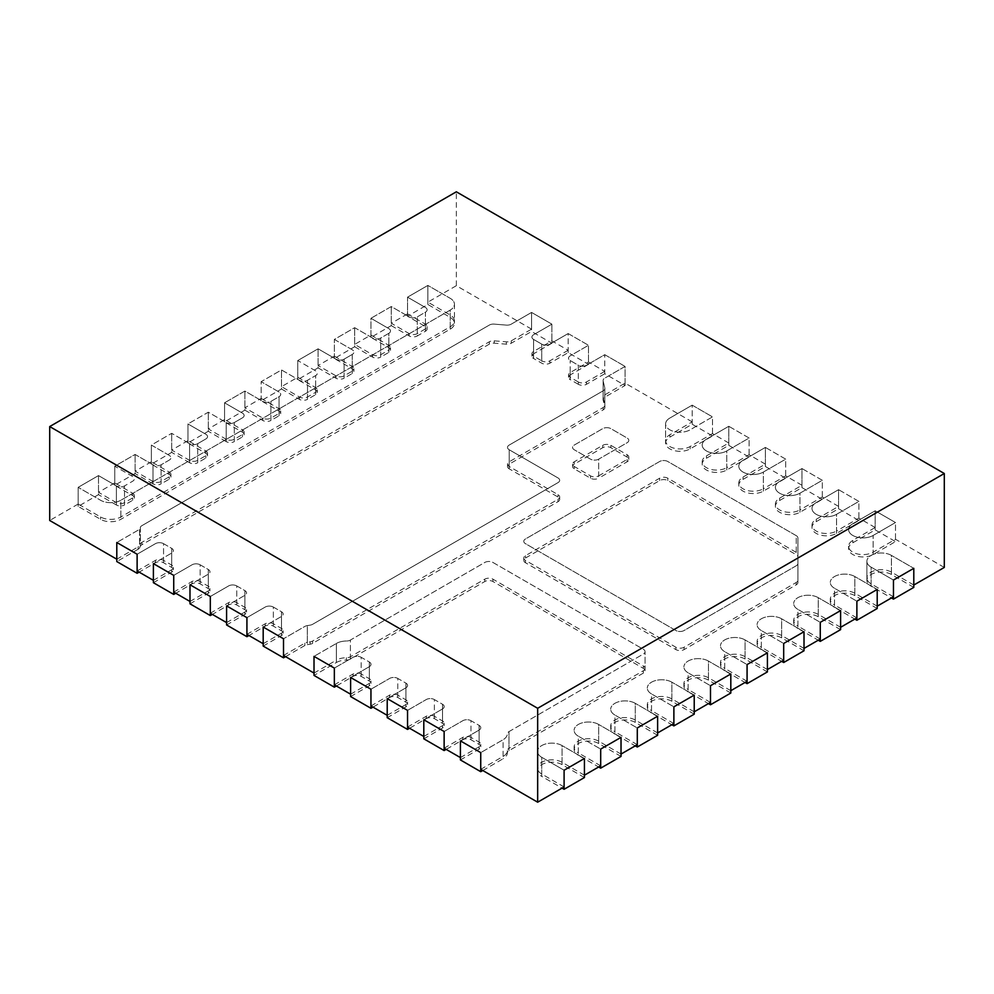 <?xml version="1.0" encoding="UTF-8"?>
<svg xmlns="http://www.w3.org/2000/svg" width="994" height="994" viewBox="0 0 994 994"><rect width="100%" height="100%" fill="white"/><g stroke="black" fill="none" stroke-linecap="round" stroke-linejoin="round"><path stroke-width="0.75" stroke-dasharray="4.97 3.73" d="M564.095 786.937L541.73 774.028A14.376 8.3 0 0 1 537.518 768.163L537.518 751.439A14.376 8.3 0 0 0 541.73 757.316L564.095 770.226L541.73 757.316L541.73 774.028M584.422 775.208L562.057 762.286A14.376 8.3 0 0 0 546.389 760.485A14.376 8.3 0 0 0 537.518 768.163M600.687 765.815L578.322 752.905L578.322 736.181L600.687 749.091L578.322 736.181A14.376 8.3 0 0 1 574.122 730.317A14.376 8.3 0 0 0 578.322 736.181L578.322 755.241L598.661 766.983M621.026 754.073L598.661 741.164A14.376 8.3 0 0 0 582.993 739.362A14.376 8.3 0 0 0 574.122 747.028A14.376 8.3 0 0 0 578.322 752.905M637.291 744.68L614.926 731.77L614.926 715.059L637.291 727.968L614.926 715.059A14.376 8.3 0 0 1 610.714 709.182A14.376 8.3 0 0 0 614.926 715.059L614.926 734.119L635.253 745.86M657.618 732.938L635.253 720.029A14.376 8.3 0 0 0 619.585 718.227A14.376 8.3 0 0 0 610.714 725.906A14.376 8.3 0 0 0 614.926 731.77M673.882 723.557L651.517 710.635L651.517 693.924L673.882 706.833L651.517 693.924A14.376 8.3 0 0 1 647.305 688.059A14.376 8.3 0 0 0 651.517 693.924L651.517 712.984L671.857 724.725M694.222 711.816L671.857 698.906A14.376 8.3 0 0 0 656.189 697.105A14.376 8.3 0 0 0 647.305 704.771A14.376 8.3 0 0 0 651.517 710.635M710.486 702.423L688.121 689.513L688.121 672.801L710.486 685.711L688.121 672.801A14.376 8.3 0 0 1 683.909 666.924A14.376 8.3 0 0 0 688.121 672.801L688.121 691.861L708.449 703.603M730.814 690.681L708.449 677.771A14.376 8.3 0 0 0 692.781 675.97A14.376 8.3 0 0 0 683.909 683.648A14.376 8.3 0 0 0 688.121 689.513M747.078 681.3L724.713 668.378L724.713 651.666L747.078 664.576L724.713 651.666A14.376 8.3 0 0 1 720.501 645.802A14.376 8.3 0 0 0 724.713 651.666L724.713 670.726L745.053 682.468M767.418 669.558L745.053 656.649A14.376 8.3 0 0 0 729.385 654.847A14.376 8.3 0 0 0 720.501 662.513A14.376 8.3 0 0 0 724.713 668.378M783.682 660.165L761.317 647.256L761.317 630.531L783.682 643.453L761.317 630.531A14.376 8.3 0 0 1 757.105 624.667A14.376 8.3 0 0 0 761.317 630.531L761.317 649.604L781.644 661.333M804.009 648.423L781.644 635.514A14.376 8.3 0 0 0 765.976 633.712A14.376 8.3 0 0 0 757.105 641.379A14.376 8.3 0 0 0 761.317 647.256M820.274 639.03L797.909 626.121L797.909 609.409L820.274 622.319L797.909 609.409A14.376 8.3 0 0 1 793.697 603.544A14.376 8.3 0 0 0 797.909 609.409L797.909 628.469L818.248 640.211M840.613 627.301L818.248 614.391A14.376 8.3 0 0 0 802.58 612.59A14.376 8.3 0 0 0 793.697 620.256A14.376 8.3 0 0 0 797.909 626.121M856.878 617.908L834.513 604.998L834.513 588.274L856.878 601.196L834.513 588.274A14.376 8.3 0 0 1 830.301 582.409A14.376 8.3 0 0 0 834.513 588.274L834.513 607.346L854.84 619.076M877.205 606.166L854.84 593.256A14.376 8.3 0 0 0 839.172 591.455A14.376 8.3 0 0 0 830.301 599.121A14.376 8.3 0 0 0 834.513 604.998M893.469 596.773L871.104 583.863A14.376 8.3 0 0 1 866.892 577.999L866.892 561.275A14.376 8.3 0 0 0 871.104 567.152L893.469 580.061L871.104 567.152L871.104 583.863M913.797 585.044L891.432 572.122A14.376 8.3 0 0 0 875.764 570.332A14.376 8.3 0 0 0 866.892 577.999M944.3 567.437L895.507 539.257L873.142 552.167L873.142 535.455L895.507 522.546L875.167 510.804L875.167 527.516L852.802 540.438A14.376 8.3 0 0 0 848.59 546.302A14.376 8.3 0 0 0 857.474 553.969A14.376 8.3 0 0 0 873.142 552.167M875.167 527.516L858.903 518.135L836.538 531.044L836.538 514.32L858.903 501.411L838.576 489.682L838.576 506.393L816.211 519.303A14.376 8.3 0 0 0 811.999 525.167A14.376 8.3 0 0 0 820.87 532.846A14.376 8.3 0 0 0 836.538 531.044M838.576 506.393L822.311 497L799.946 509.91L799.946 493.198L822.311 480.288L801.972 468.547L801.972 485.258L779.607 498.18A14.376 8.3 0 0 0 775.407 504.045A14.376 8.3 0 0 0 784.278 511.711A14.376 8.3 0 0 0 799.946 509.91M801.972 485.258L785.707 475.877L763.342 488.787L763.342 472.063L785.707 459.153L765.38 447.412L765.38 464.136L743.015 477.045A14.376 8.3 0 0 0 738.803 482.91A14.376 8.3 0 0 0 747.674 490.589A14.376 8.3 0 0 0 763.342 488.787M765.38 464.136L749.116 454.743L726.751 467.652L726.751 450.941L749.116 438.031L728.788 426.289L728.788 443.001L706.423 455.911A14.376 8.3 0 0 0 702.211 461.788A14.376 8.3 0 0 0 711.083 469.454A14.376 8.3 0 0 0 726.751 467.652M728.788 443.001L712.512 433.608L690.147 446.53A14.376 8.3 0 0 1 674.479 448.319A14.376 8.3 0 0 1 665.607 440.653L665.607 423.941A14.376 8.3 0 0 0 674.479 431.607A14.376 8.3 0 0 0 690.147 429.806L712.512 416.896L692.184 405.154L692.184 421.878L669.819 434.788A14.376 8.3 0 0 0 665.607 440.653M692.184 421.878L625.089 383.137L604.75 394.879A5.753 3.317 0 0 0 603.072 397.227A5.753 3.317 0 0 0 603.122 397.687L604.837 404.707A5.753 3.317 180 0 1 604.886 405.167A5.753 3.317 180 0 1 603.209 407.515L509.201 461.788A5.753 3.317 0 0 0 507.512 464.136A5.753 3.317 0 0 0 509.201 466.484L557.994 494.652A5.753 3.317 180 0 1 559.684 497A5.753 3.317 180 0 1 557.994 499.348L312.638 641.006A5.753 3.317 180 0 1 310.153 641.851L307.308 642.323L307.308 625.611L310.153 625.139A5.753 3.317 0 0 0 312.638 624.294L557.994 482.637A5.753 3.317 0 0 0 559.684 480.288A5.753 3.317 0 0 0 557.994 477.94L509.201 449.76A5.753 3.317 180 0 1 507.512 447.412A5.753 3.317 180 0 1 509.201 445.063L603.209 390.791A5.753 3.317 0 0 0 604.886 388.443A5.753 3.317 0 0 0 604.837 387.983L603.122 380.975A5.753 3.317 180 0 1 603.072 380.516A5.753 3.317 180 0 1 604.75 378.167L625.089 366.426L604.762 354.684L586.46 365.245A5.753 3.317 180 0 1 578.322 365.245L570.196 360.549A5.753 3.317 180 0 1 568.506 358.2A5.753 3.317 180 0 1 570.196 355.852L588.498 345.291L568.158 333.549L549.868 344.123A5.753 3.317 180 0 1 541.73 344.123L533.592 339.426A5.753 3.317 180 0 1 531.914 337.078A5.753 3.317 180 0 1 533.592 334.729L551.894 324.168L531.566 312.427L511.227 324.168A5.753 3.317 180 0 1 506.356 325.113L494.217 324.119A5.753 3.317 0 0 0 489.346 325.063L141.844 525.689A5.753 3.317 0 0 0 140.39 527.118L139.57 528.758A5.753 3.317 180 0 1 138.104 530.2L116.795 542.5L138.104 530.2A5.753 3.317 180 0 0 139.57 528.758L139.57 545.482A5.753 3.317 0 0 1 138.104 546.911L138.104 549.26A5.753 3.317 0 0 0 139.57 547.831L139.57 528.758L140.39 527.118L140.39 546.178A5.753 3.317 180 0 1 141.844 544.749L489.346 344.123A5.753 3.317 180 0 1 494.217 343.178L506.356 344.172A5.753 3.317 0 0 0 511.227 343.228L531.566 331.487L531.566 312.427L531.566 329.138L511.227 340.88A5.753 3.317 180 0 1 506.356 341.824L494.217 340.843A5.753 3.317 180 0 0 489.346 341.774L141.844 542.401A5.753 3.317 180 0 0 140.39 543.842L139.57 545.482M283.514 655.468L304.835 643.168A5.753 3.317 180 0 1 307.308 642.323M314.017 673.075L336.382 660.165L336.382 643.453L314.017 656.363L336.382 643.453A14.376 8.3 0 0 1 346.397 641.018A14.376 8.3 0 0 0 336.382 643.453L336.382 662.513L314.017 675.423M482.773 770.512L503.101 758.77L503.101 739.71L480.736 752.62L503.101 739.71A14.376 8.3 0 0 0 507.313 733.92A5.753 3.317 180 0 1 508.99 731.609L643.391 654.015A5.753 3.317 0 0 0 645.069 651.666L645.069 668.378A5.753 3.317 180 0 0 643.391 666.03L492.937 579.167A5.753 3.317 180 0 0 484.799 579.167L350.41 656.761A5.753 3.317 0 0 1 346.397 657.73A14.376 8.3 0 0 0 336.382 660.165M645.069 668.378A5.753 3.317 180 0 1 643.391 670.726L508.99 748.32L508.99 731.609L643.391 654.015A5.753 3.317 0 0 0 645.069 651.666A5.753 3.317 0 0 0 643.391 649.318L492.937 562.455A5.753 3.317 0 0 0 484.799 562.455L350.41 640.049A5.753 3.317 180 0 1 346.397 641.018A5.753 3.317 180 0 0 350.41 640.049L350.41 656.761M480.736 769.331L503.101 756.422A14.376 8.3 0 0 0 507.313 750.632A5.753 3.317 180 0 1 508.99 748.32M598.661 475.877L627.127 459.439A5.753 3.317 180 0 0 628.804 457.091A5.753 3.317 180 0 0 627.127 454.743L610.863 445.349A5.753 3.317 180 0 0 602.724 445.349L574.259 461.788A5.753 3.317 180 0 0 572.581 464.136A5.753 3.317 180 0 0 574.259 466.484L590.523 475.877A5.753 3.317 180 0 0 598.661 475.877L598.661 459.153L627.127 442.728A5.753 3.317 0 0 0 628.804 440.379A5.753 3.317 0 0 0 627.127 438.031L610.863 428.638A5.753 3.317 0 0 0 602.724 428.638L574.259 445.063A5.753 3.317 0 0 0 572.581 447.412A5.753 3.317 0 0 0 574.259 449.76L590.523 459.153A5.753 3.317 0 0 0 598.661 459.153L627.127 442.728A5.753 3.317 0 0 0 628.804 440.379A5.753 3.317 0 0 0 627.127 438.031L610.863 428.638A5.753 3.317 0 0 0 602.724 428.638L574.259 445.063A5.753 3.317 0 0 0 572.581 447.412A5.753 3.317 0 0 0 574.259 449.76L590.523 459.153A5.753 3.317 0 0 0 598.661 459.153L598.661 478.213A5.753 3.317 180 0 1 590.523 478.213L574.259 468.833A5.753 3.317 180 0 1 572.581 466.484A5.753 3.317 180 0 1 574.259 464.136L602.724 447.698A5.753 3.317 180 0 1 610.863 447.698L627.127 457.091A5.753 3.317 180 0 1 628.804 459.439A5.753 3.317 180 0 1 627.127 461.788L598.661 478.213M796.231 552.378L667.782 478.213A5.753 3.317 180 0 0 659.656 478.213L525.466 555.696A5.753 3.317 180 0 0 523.776 558.044A5.753 3.317 180 0 0 525.466 560.392L675.92 647.256A5.753 3.317 180 0 0 684.058 647.256L796.231 582.484A5.753 3.317 180 0 0 797.909 580.148L797.909 554.727A5.753 3.317 180 0 0 796.231 552.378L796.231 535.654L667.782 461.502A5.753 3.317 0 0 0 659.656 461.502L525.466 538.972A5.753 3.317 0 0 0 523.776 541.32A5.753 3.317 0 0 0 525.466 543.668L675.92 630.531A5.753 3.317 0 0 0 684.058 630.531L796.231 565.772A5.753 3.317 0 0 0 797.909 563.424L797.909 554.727M285.551 656.649L304.835 645.516A5.753 3.317 0 0 1 307.308 644.671L307.308 625.611A5.753 3.317 180 0 0 304.835 626.444L283.514 638.757L304.835 626.444A5.753 3.317 180 0 1 307.308 625.611L310.153 625.139A5.753 3.317 0 0 0 312.638 624.294L557.994 482.637A5.753 3.317 0 0 0 559.684 480.288A5.753 3.317 0 0 0 557.994 477.94L509.201 449.76A5.753 3.317 180 0 1 507.512 447.412A5.753 3.317 180 0 1 509.201 445.063L603.209 390.791A5.753 3.317 0 0 0 604.886 388.443A5.753 3.317 0 0 0 604.837 387.983L604.837 407.055L603.122 400.035A5.753 3.317 0 0 1 603.072 399.576A5.753 3.317 0 0 1 604.75 397.227L625.089 385.486L604.762 373.744L604.762 354.684L604.762 371.396L588.498 362.002L570.196 372.576A5.753 3.317 0 0 0 568.506 374.924A5.753 3.317 0 0 0 570.196 377.273L578.322 381.969L578.322 365.245L570.196 360.549A5.753 3.317 180 0 1 568.506 358.2A5.753 3.317 180 0 1 570.196 355.852L588.498 345.291L568.158 333.549L568.158 350.273L551.894 340.88L533.592 351.441A5.753 3.317 0 0 0 531.914 353.789A5.753 3.317 0 0 0 533.592 356.138L541.73 360.834L541.73 344.123L533.592 339.426A5.753 3.317 180 0 1 531.914 337.078A5.753 3.317 180 0 1 533.592 334.729L551.894 324.168L531.566 312.427L511.227 324.168A5.753 3.317 180 0 1 506.356 325.113L494.217 324.119A5.753 3.317 0 0 0 489.346 325.063L141.844 525.689A5.753 3.317 0 0 0 140.39 527.118L140.39 543.842M604.762 371.396L586.46 381.969A5.753 3.317 180 0 1 578.322 381.969M531.566 329.138L456.333 285.713L427.867 302.139L450.232 315.048A14.376 8.3 0 0 1 454.444 320.925L454.444 304.214A14.376 8.3 0 0 0 450.232 298.337L427.867 285.427L407.54 297.169L407.54 313.88L391.276 323.274L409.168 333.599A5.753 3.317 0 0 0 417.294 333.599L425.432 328.902L425.432 312.191L417.294 316.887A5.753 3.317 180 0 1 409.168 316.887L391.276 306.55L370.948 318.291L370.948 335.015L354.672 344.396L372.564 354.734A5.753 3.317 0 0 0 380.702 354.734L388.84 350.037L388.84 333.313L380.702 338.01A5.753 3.317 180 0 1 372.564 338.01L354.672 327.685L334.344 339.426L334.344 356.138L318.08 365.531L335.972 375.856A5.753 3.317 0 0 0 344.11 375.856L352.236 371.16L352.236 354.448L344.11 359.145A5.753 3.317 180 0 1 335.972 359.145L318.08 348.819L297.753 360.549L297.753 377.273L281.488 386.654L299.38 396.991A5.753 3.317 0 0 0 307.506 396.991L315.645 392.295L315.645 375.583L307.506 380.267A5.753 3.317 180 0 1 299.38 380.267L281.488 369.942L261.149 381.684L261.149 398.395L244.884 407.788L262.776 418.114A5.753 3.317 0 0 0 270.915 418.114L279.041 413.417L279.041 396.705L270.915 401.402A5.753 3.317 180 0 1 262.776 401.402L244.884 391.077L224.557 402.806L224.557 419.53L242.449 429.855A5.753 3.317 180 0 1 244.126 432.204A5.753 3.317 180 0 1 242.449 434.552L234.311 439.249A5.753 3.317 0 0 1 226.185 439.249L226.185 422.537L208.293 412.199L187.953 423.941L187.953 440.653L205.845 450.99A5.753 3.317 180 0 1 207.535 453.339A5.753 3.317 180 0 1 205.845 455.687L197.719 460.371A5.753 3.317 0 0 1 189.581 460.371L189.581 443.659L171.689 433.334L151.361 445.063L151.361 461.788L169.253 472.113A5.753 3.317 180 0 1 170.931 474.461A5.753 3.317 180 0 1 169.253 476.809L161.115 481.506A5.753 3.317 0 0 1 152.989 481.506L152.989 464.794L135.097 454.457L114.757 466.198L114.757 482.91L132.649 493.248A5.753 3.317 180 0 1 134.339 495.596A5.753 3.317 180 0 1 132.649 497.944L124.523 502.641A5.753 3.317 0 0 1 116.385 502.641L116.385 485.917L98.493 475.592L78.166 487.333L78.166 504.045L100.531 516.955A14.376 8.3 0 0 0 120.858 516.955L450.232 326.79A14.376 8.3 0 0 0 454.444 320.925M78.166 504.045L49.7 520.483M116.795 559.212L138.104 546.911M407.54 313.88L425.432 324.206A5.753 3.317 180 0 1 427.122 326.554A5.753 3.317 180 0 1 425.432 328.902M370.948 335.015L388.84 345.34A5.753 3.317 180 0 1 390.518 347.689A5.753 3.317 180 0 1 388.84 350.037M334.344 356.138L352.236 366.463A5.753 3.317 180 0 1 353.926 368.811A5.753 3.317 180 0 1 352.236 371.16M297.753 377.273L315.645 387.598A5.753 3.317 180 0 1 317.322 389.946A5.753 3.317 180 0 1 315.645 392.295M261.149 398.395L279.041 408.733A5.753 3.317 180 0 1 280.73 411.081A5.753 3.317 180 0 1 279.041 413.417M153.387 580.347L171.689 569.773A5.753 3.317 0 0 0 173.378 567.437A5.753 3.317 0 0 0 171.689 565.089L163.563 560.392L163.563 543.668L171.689 548.365A5.753 3.317 180 0 1 173.378 550.713A5.753 3.317 180 0 1 171.689 553.062L153.387 563.623L171.689 553.062A5.753 3.317 180 0 0 173.378 550.713A5.753 3.317 180 0 0 171.689 548.365L171.689 565.089M137.122 570.954L155.424 560.392A5.753 3.317 180 0 1 163.563 560.392M189.991 601.469L208.293 590.908A5.753 3.317 0 0 0 209.97 588.56A5.753 3.317 0 0 0 208.293 586.212L200.154 581.515L200.154 564.803L208.293 569.5A5.753 3.317 180 0 1 209.97 571.848A5.753 3.317 180 0 1 208.293 574.197L189.991 584.758L208.293 574.197A5.753 3.317 180 0 0 209.97 571.848A5.753 3.317 180 0 0 208.293 569.5L208.293 586.212M173.726 592.076L192.028 581.515A5.753 3.317 180 0 1 200.154 581.515M226.582 622.604L244.884 612.043A5.753 3.317 0 0 0 246.574 609.695A5.753 3.317 0 0 0 244.884 607.346L236.758 602.65L236.758 585.926L244.884 590.622A5.753 3.317 180 0 1 246.574 592.971A5.753 3.317 180 0 1 244.884 595.319L226.582 605.88L244.884 595.319A5.753 3.317 180 0 0 246.574 592.971A5.753 3.317 180 0 0 244.884 590.622L244.884 607.346M210.318 613.211L228.62 602.65A5.753 3.317 180 0 1 236.758 602.65M263.186 643.727L281.488 633.166A5.753 3.317 0 0 0 283.166 630.817A5.753 3.317 0 0 0 281.488 628.469L273.35 623.772L273.35 607.061L281.488 611.757A5.753 3.317 180 0 1 283.166 614.106A5.753 3.317 180 0 1 281.488 616.454L263.186 627.015L281.488 616.454A5.753 3.317 180 0 0 283.166 614.106A5.753 3.317 180 0 0 281.488 611.757L281.488 628.469M246.922 634.346L265.212 623.772A5.753 3.317 180 0 1 273.35 623.772M350.609 694.21L369.321 683.412A5.753 3.317 0 0 0 370.998 681.064A5.753 3.317 0 0 0 369.321 678.716L361.182 674.019L361.182 657.295L369.321 661.992A5.753 3.317 180 0 1 370.998 664.34A5.753 3.317 180 0 1 369.321 666.688L350.609 677.486L369.321 666.688A5.753 3.317 180 0 0 370.998 664.34A5.753 3.317 180 0 0 369.321 661.992L369.321 678.716M334.344 684.816L353.056 674.019A5.753 3.317 180 0 1 361.182 674.019M387.213 715.332L405.912 704.535A5.753 3.317 0 0 0 407.602 702.186A5.753 3.317 0 0 0 405.912 699.838L397.786 695.141L397.786 678.43L405.912 683.126A5.753 3.317 180 0 1 407.602 685.475A5.753 3.317 180 0 1 405.912 687.823L387.213 698.62L405.912 687.823A5.753 3.317 180 0 0 407.602 685.475A5.753 3.317 180 0 0 405.912 683.126L405.912 699.838M370.948 705.951L389.648 695.141A5.753 3.317 180 0 1 397.786 695.141M568.158 350.273L549.868 360.834A5.753 3.317 180 0 1 541.73 360.834M423.804 736.467L442.516 725.67A5.753 3.317 0 0 0 444.194 723.321A5.753 3.317 0 0 0 442.516 720.973L434.378 716.276L434.378 699.565L442.516 704.249A5.753 3.317 180 0 1 444.194 706.597A5.753 3.317 180 0 1 442.516 708.946L423.804 719.755L442.516 708.946A5.753 3.317 180 0 0 444.194 706.597A5.753 3.317 180 0 0 442.516 704.249L442.516 720.973M407.54 727.074L426.24 716.276A5.753 3.317 180 0 1 434.378 716.276M460.408 757.59L479.108 746.792A5.753 3.317 0 0 0 480.798 744.444A5.753 3.317 0 0 0 479.108 742.096L470.97 737.399L470.97 720.687L479.108 725.384A5.753 3.317 180 0 1 480.798 727.732A5.753 3.317 180 0 1 479.108 730.081L460.408 740.878L479.108 730.081A5.753 3.317 180 0 0 480.798 727.732A5.753 3.317 180 0 0 479.108 725.384L479.108 742.096M444.132 748.209L462.844 737.399A5.753 3.317 180 0 1 470.97 737.399M224.557 419.53L208.293 428.923L226.185 439.249M187.953 440.653L171.689 450.046L189.581 460.371M151.361 461.788L135.097 471.181L152.989 481.506M114.757 482.91L98.493 492.303L116.385 502.641M584.422 777.544L562.057 764.634L562.057 745.575L584.422 758.484L562.057 745.575A14.376 8.3 0 0 0 546.389 743.773A14.376 8.3 0 0 0 537.518 751.439A14.376 8.3 0 0 0 541.73 757.316L541.73 776.376L562.057 788.118M163.563 562.741L163.563 543.668A5.753 3.317 180 0 0 155.424 543.668L137.122 554.242L155.424 543.668A5.753 3.317 180 0 1 163.563 543.668L171.689 548.365L171.689 567.437L163.563 562.741A5.753 3.317 0 0 0 155.424 562.741L139.16 572.122M200.154 583.863L200.154 564.803A5.753 3.317 180 0 0 192.028 564.803L173.726 575.364L192.028 564.803A5.753 3.317 180 0 1 200.154 564.803L208.293 569.5L208.293 588.56L200.154 583.863A5.753 3.317 0 0 0 192.028 583.863L175.752 593.256M236.758 604.998L236.758 585.926A5.753 3.317 180 0 0 228.62 585.926L210.318 596.499L228.62 585.926A5.753 3.317 180 0 1 236.758 585.926L244.884 590.622L244.884 609.695L236.758 604.998A5.753 3.317 0 0 0 228.62 604.998L212.356 614.391M273.35 626.121L273.35 607.061A5.753 3.317 180 0 0 265.212 607.061L246.922 617.622L265.212 607.061A5.753 3.317 180 0 1 273.35 607.061L281.488 611.757L281.488 630.817L273.35 626.121A5.753 3.317 0 0 0 265.212 626.121L248.947 635.514M625.089 383.137L625.089 366.426L604.762 354.684L586.46 365.245A5.753 3.317 180 0 1 578.322 365.245L578.322 384.305A5.753 3.317 0 0 0 586.46 384.305L604.762 373.744M551.894 340.88L551.894 324.168L551.894 343.228L531.566 331.487M588.498 362.002L588.498 345.291L588.498 364.351L568.158 352.621L549.868 363.183A5.753 3.317 0 0 1 541.73 363.183L533.592 358.486L533.592 339.426L533.592 356.138M712.512 433.608L712.512 416.896L692.184 405.154L669.819 418.076A14.376 8.3 0 0 0 665.607 423.941A14.376 8.3 0 0 0 674.479 431.607A14.376 8.3 0 0 0 690.147 429.806L712.512 416.896L712.512 435.956L692.184 424.227L669.819 437.136A14.376 8.3 0 0 0 665.607 443.001A14.376 8.3 0 0 0 674.479 450.667A14.376 8.3 0 0 0 690.147 448.878L712.512 435.956M749.116 454.743L749.116 438.031L728.788 426.289L706.423 439.199A14.376 8.3 0 0 0 702.211 445.063A14.376 8.3 0 0 0 711.083 452.742A14.376 8.3 0 0 0 726.751 450.941L749.116 438.031L749.116 457.091L728.788 445.349L706.423 458.259A14.376 8.3 0 0 0 702.211 464.136A14.376 8.3 0 0 0 711.083 471.802A14.376 8.3 0 0 0 726.751 470L749.116 457.091M785.707 475.877L785.707 459.153L765.38 447.412L743.015 460.334A14.376 8.3 0 0 0 738.803 466.198A14.376 8.3 0 0 0 747.674 473.865A14.376 8.3 0 0 0 763.342 472.063L785.707 459.153L785.707 478.213L765.38 466.484L743.015 479.394A14.376 8.3 0 0 0 738.803 485.258A14.376 8.3 0 0 0 747.674 492.925A14.376 8.3 0 0 0 763.342 491.135L785.707 478.213M822.311 497L822.311 480.288L801.972 468.547L779.607 481.456A14.376 8.3 0 0 0 775.407 487.333A14.376 8.3 0 0 0 784.278 495A14.376 8.3 0 0 0 799.946 493.198L822.311 480.288L822.311 499.348L801.972 487.607L779.607 500.516A14.376 8.3 0 0 0 775.407 506.393A14.376 8.3 0 0 0 784.278 514.06A14.376 8.3 0 0 0 799.946 512.258L822.311 499.348M858.903 518.135L858.903 501.411L838.576 489.682L816.211 502.591A14.376 8.3 0 0 0 811.999 508.456A14.376 8.3 0 0 0 820.87 516.122A14.376 8.3 0 0 0 836.538 514.32L858.903 501.411L858.903 520.483L838.576 508.742L816.211 521.651A14.376 8.3 0 0 0 811.999 527.516A14.376 8.3 0 0 0 820.87 535.194A14.376 8.3 0 0 0 836.538 533.393L858.903 520.483M895.507 539.257L895.507 522.546L875.167 510.804L852.802 523.714A14.376 8.3 0 0 0 848.59 529.591A14.376 8.3 0 0 0 857.474 537.257A14.376 8.3 0 0 0 873.142 535.455L895.507 522.546L895.507 541.606L875.167 529.864L852.802 542.786A14.376 8.3 0 0 0 848.59 548.651A14.376 8.3 0 0 0 857.474 556.317A14.376 8.3 0 0 0 873.142 554.515L895.507 541.606M456.333 285.713L456.333 191.805M427.867 302.139L427.867 285.427L407.54 297.169L425.432 307.494A5.753 3.317 180 0 1 427.122 309.842A5.753 3.317 180 0 1 425.432 312.191L417.294 316.887A5.753 3.317 180 0 1 409.168 316.887L391.276 306.55L370.948 318.291L388.84 328.629A5.753 3.317 180 0 1 390.518 330.977A5.753 3.317 180 0 1 388.84 333.313L380.702 338.01A5.753 3.317 180 0 1 372.564 338.01L354.672 327.685L334.344 339.426L352.236 349.751A5.753 3.317 180 0 1 353.926 352.1A5.753 3.317 180 0 1 352.236 354.448L344.11 359.145A5.753 3.317 180 0 1 335.972 359.145L318.08 348.819L297.753 360.549L315.645 370.886A5.753 3.317 180 0 1 317.322 373.235A5.753 3.317 180 0 1 315.645 375.583L307.506 380.267A5.753 3.317 180 0 1 299.38 380.267L281.488 369.942L261.149 381.684L279.041 392.009A5.753 3.317 180 0 1 280.73 394.357A5.753 3.317 180 0 1 279.041 396.705L270.915 401.402A5.753 3.317 180 0 1 262.776 401.402L244.884 391.077L224.557 402.806L242.449 413.144A5.753 3.317 180 0 1 244.126 415.492A5.753 3.317 180 0 1 242.449 417.84L234.311 422.537A5.753 3.317 180 0 1 226.185 422.537L208.293 412.199L187.953 423.941L205.845 434.266A5.753 3.317 180 0 1 207.535 436.614A5.753 3.317 180 0 1 205.845 438.963L197.719 443.659A5.753 3.317 180 0 1 189.581 443.659L171.689 433.334L151.361 445.063L169.253 455.401A5.753 3.317 180 0 1 170.931 457.749A5.753 3.317 180 0 1 169.253 460.098L161.115 464.794A5.753 3.317 180 0 1 152.989 464.794L135.097 454.457L114.757 466.198L132.649 476.524A5.753 3.317 180 0 1 134.339 478.872A5.753 3.317 180 0 1 132.649 481.22L124.523 485.917A5.753 3.317 180 0 1 116.385 485.917L98.493 475.592L78.166 487.333L100.531 500.243A14.376 8.3 0 0 0 120.858 500.243L120.858 516.955M98.493 492.303L98.493 475.592L98.493 494.652L78.166 506.393L100.531 519.303A14.376 8.3 0 0 0 120.858 519.303L450.232 329.138A14.376 8.3 0 0 0 454.444 323.274A14.376 8.3 0 0 0 450.232 317.397L427.867 304.487L407.54 316.229L425.432 326.554A5.753 3.317 0 0 1 427.122 328.902A5.753 3.317 0 0 1 425.432 331.25L417.294 335.947L417.294 316.887L417.294 333.599M135.097 471.181L135.097 454.457L135.097 473.529L114.757 485.258L132.649 495.596A5.753 3.317 0 0 1 134.339 497.944A5.753 3.317 0 0 1 132.649 500.293L124.523 504.977L124.523 485.917A5.753 3.317 180 0 1 116.385 485.917L116.385 504.977A5.753 3.317 0 0 0 124.523 504.977M171.689 450.046L171.689 433.334L171.689 452.394L151.361 464.136L169.253 474.461A5.753 3.317 0 0 1 170.931 476.809A5.753 3.317 0 0 1 169.253 479.158L161.115 483.854L161.115 464.794A5.753 3.317 180 0 1 152.989 464.794L152.989 483.854A5.753 3.317 0 0 0 161.115 483.854M208.293 428.923L208.293 412.199L208.293 431.259L187.953 443.001L205.845 453.339A5.753 3.317 0 0 1 207.535 455.687A5.753 3.317 0 0 1 205.845 458.035L197.719 462.719L197.719 443.659A5.753 3.317 180 0 1 189.581 443.659L189.581 462.719A5.753 3.317 0 0 0 197.719 462.719M244.884 407.788L244.884 391.077L244.884 410.137L224.557 421.878L242.449 432.204A5.753 3.317 0 0 1 244.126 434.552A5.753 3.317 0 0 1 242.449 436.9L234.311 441.597L234.311 422.537A5.753 3.317 180 0 1 226.185 422.537L226.185 441.597A5.753 3.317 0 0 0 234.311 441.597M281.488 386.654L281.488 369.942L281.488 389.002L261.149 400.744L279.041 411.081A5.753 3.317 0 0 1 280.73 413.417A5.753 3.317 0 0 1 279.041 415.765L270.915 420.462L270.915 401.402L270.915 418.114M318.08 365.531L318.08 348.819L318.08 367.879L297.753 379.621L315.645 389.946A5.753 3.317 0 0 1 317.322 392.295A5.753 3.317 0 0 1 315.645 394.643L307.506 399.339L307.506 380.267L307.506 396.991M354.672 344.396L354.672 327.685L354.672 346.744L334.344 358.486L352.236 368.811A5.753 3.317 0 0 1 353.926 371.16A5.753 3.317 0 0 1 352.236 373.508L344.11 378.205L344.11 359.145L344.11 375.856M391.276 323.274L391.276 306.55L391.276 325.622L370.948 337.364L388.84 347.689A5.753 3.317 0 0 1 390.518 350.037A5.753 3.317 0 0 1 388.84 352.385L380.702 357.082L380.702 338.01L380.702 354.734M450.232 326.79L450.232 310.078L120.858 500.243L450.232 310.078A14.376 8.3 0 0 0 454.444 304.214A14.376 8.3 0 0 0 450.232 298.337L427.867 285.427L427.867 304.487M361.182 676.367L361.182 657.295A5.753 3.317 180 0 0 353.056 657.295L334.344 668.105L353.056 657.295A5.753 3.317 180 0 1 361.182 657.295L369.321 661.992L369.321 681.064L361.182 676.367A5.753 3.317 0 0 0 353.056 676.367L336.382 685.984M397.786 697.49L397.786 678.43A5.753 3.317 180 0 0 389.648 678.43L370.948 689.227L389.648 678.43A5.753 3.317 180 0 1 397.786 678.43L405.912 683.126L405.912 702.186L397.786 697.49A5.753 3.317 0 0 0 389.648 697.49L372.974 707.119M434.378 718.625L434.378 699.565A5.753 3.317 180 0 0 426.24 699.565L407.54 710.362L426.24 699.565A5.753 3.317 180 0 1 434.378 699.565L442.516 704.249L442.516 723.321L434.378 718.625A5.753 3.317 0 0 0 426.24 718.625L409.578 728.254M470.97 739.747L470.97 720.687A5.753 3.317 180 0 0 462.844 720.687L444.132 731.485L462.844 720.687A5.753 3.317 180 0 1 470.97 720.687L479.108 725.384L479.108 744.444L470.97 739.747A5.753 3.317 0 0 0 462.844 739.747L446.169 749.377M913.797 587.392L891.432 574.47L891.432 555.41L913.797 568.319L891.432 555.41A14.376 8.3 0 0 0 875.764 553.608A14.376 8.3 0 0 0 866.892 561.275A14.376 8.3 0 0 0 871.104 567.152L871.104 586.212L891.432 597.953M877.205 608.514L854.84 595.605L854.84 576.545L877.205 589.454L854.84 576.545A14.376 8.3 0 0 0 839.172 574.743A14.376 8.3 0 0 0 830.301 582.409A14.376 8.3 0 0 1 839.172 574.743A14.376 8.3 0 0 1 854.84 576.545L854.84 593.256M840.613 629.649L818.248 616.727L818.248 597.667L840.613 610.577L818.248 597.667A14.376 8.3 0 0 0 802.58 595.866A14.376 8.3 0 0 0 793.697 603.544A14.376 8.3 0 0 1 802.58 595.866A14.376 8.3 0 0 1 818.248 597.667L818.248 614.391M804.009 650.772L781.644 637.862L781.644 618.802L804.009 631.712L781.644 618.802A14.376 8.3 0 0 0 765.976 617.001A14.376 8.3 0 0 0 757.105 624.667A14.376 8.3 0 0 1 765.976 617.001A14.376 8.3 0 0 1 781.644 618.802L781.644 635.514M767.418 671.907L745.053 658.997L745.053 639.925L767.418 652.834L745.053 639.925A14.376 8.3 0 0 0 729.385 638.123A14.376 8.3 0 0 0 720.501 645.802A14.376 8.3 0 0 1 729.385 638.123A14.376 8.3 0 0 1 745.053 639.925L745.053 656.649M730.814 693.029L708.449 680.12L708.449 661.06L730.814 673.969L708.449 661.06A14.376 8.3 0 0 0 692.781 659.258A14.376 8.3 0 0 0 683.909 666.924A14.376 8.3 0 0 1 692.781 659.258A14.376 8.3 0 0 1 708.449 661.06L708.449 677.771M694.222 714.164L671.857 701.255L671.857 682.182L694.222 695.104L671.857 682.182A14.376 8.3 0 0 0 656.189 680.393A14.376 8.3 0 0 0 647.305 688.059A14.376 8.3 0 0 1 656.189 680.393A14.376 8.3 0 0 1 671.857 682.182L671.857 698.906M657.618 735.287L635.253 722.377L635.253 703.317L657.618 716.227L635.253 703.317A14.376 8.3 0 0 0 619.585 701.515A14.376 8.3 0 0 0 610.714 709.182A14.376 8.3 0 0 1 619.585 701.515A14.376 8.3 0 0 1 635.253 703.317L635.253 720.029M621.026 756.422L598.661 743.512L598.661 724.44L621.026 737.362L598.661 724.44A14.376 8.3 0 0 0 582.993 722.65A14.376 8.3 0 0 0 574.122 730.317A14.376 8.3 0 0 1 582.993 722.65A14.376 8.3 0 0 1 598.661 724.44L598.661 741.164M797.909 580.148L797.909 538.002A5.753 3.317 0 0 0 796.231 535.654L667.782 461.502A5.753 3.317 0 0 0 659.656 461.502L525.466 538.972A5.753 3.317 0 0 0 523.776 541.32A5.753 3.317 0 0 0 525.466 543.668L675.92 630.531A5.753 3.317 0 0 0 684.058 630.531L796.231 565.772A5.753 3.317 0 0 0 797.909 563.424L797.909 582.484A5.753 3.317 180 0 1 796.231 584.832L684.058 649.604A5.753 3.317 180 0 1 675.92 649.604L525.466 562.741A5.753 3.317 180 0 1 523.776 560.392A5.753 3.317 180 0 1 525.466 558.044L659.656 480.562A5.753 3.317 180 0 1 667.782 480.562L796.231 554.727A5.753 3.317 180 0 1 797.909 557.062L797.909 538.002A5.753 3.317 0 0 0 796.231 535.654L796.231 554.727M151.361 464.136L151.361 445.063L169.253 455.401A5.753 3.317 180 0 1 170.931 457.749A5.753 3.317 180 0 1 169.253 460.098L161.115 464.794L161.115 481.506M116.385 504.977L98.493 494.652M391.276 325.622L409.168 335.947A5.753 3.317 0 0 0 417.294 335.947M354.672 346.744L372.564 357.082A5.753 3.317 0 0 0 380.702 357.082M318.08 367.879L335.972 378.205A5.753 3.317 0 0 0 344.11 378.205M281.488 389.002L299.38 399.339A5.753 3.317 0 0 0 307.506 399.339M244.884 410.137L262.776 420.462A5.753 3.317 0 0 0 270.915 420.462M226.185 441.597L208.293 431.259M189.581 462.719L171.689 452.394M152.989 483.854L135.097 473.529M114.757 485.258L114.757 466.198L132.649 476.524A5.753 3.317 180 0 1 134.339 478.872A5.753 3.317 180 0 1 132.649 481.22L124.523 485.917L124.523 502.641M187.953 443.001L187.953 423.941L205.845 434.266A5.753 3.317 180 0 1 207.535 436.614A5.753 3.317 180 0 1 205.845 438.963L197.719 443.659L197.719 460.371M224.557 421.878L224.557 402.806L242.449 413.144A5.753 3.317 180 0 1 244.126 415.492A5.753 3.317 180 0 1 242.449 417.84L234.311 422.537L234.311 439.249M261.149 400.744L261.149 381.684L279.041 392.009A5.753 3.317 180 0 1 280.73 394.357A5.753 3.317 180 0 1 279.041 396.705L279.041 415.765M297.753 379.621L297.753 360.549L315.645 370.886A5.753 3.317 180 0 1 317.322 373.235A5.753 3.317 180 0 1 315.645 375.583L315.645 394.643M334.344 358.486L334.344 339.426L352.236 349.751A5.753 3.317 180 0 1 353.926 352.1A5.753 3.317 180 0 1 352.236 354.448L352.236 373.508M370.948 337.364L370.948 318.291L388.84 328.629A5.753 3.317 180 0 1 390.518 330.977A5.753 3.317 180 0 1 388.84 333.313L388.84 352.385M407.54 316.229L407.54 297.169L425.432 307.494A5.753 3.317 180 0 1 427.122 309.842A5.753 3.317 180 0 1 425.432 312.191L425.432 331.25M450.232 329.138L450.232 310.078A14.376 8.3 0 0 0 454.444 304.214L454.444 323.274M78.166 506.393L78.166 487.333L100.531 500.243A14.376 8.3 0 0 0 120.858 500.243L120.858 519.303M140.39 546.178L139.57 547.831M138.104 549.26L116.795 561.56M153.387 582.695L171.689 572.122A5.753 3.317 0 0 0 173.378 569.773A5.753 3.317 0 0 0 171.689 567.437M189.991 603.818L208.293 593.256A5.753 3.317 0 0 0 209.97 590.908A5.753 3.317 0 0 0 208.293 588.56M226.582 624.953L244.884 614.391A5.753 3.317 0 0 0 246.574 612.043A5.753 3.317 0 0 0 244.884 609.695M263.186 646.075L281.488 635.514A5.753 3.317 0 0 0 283.166 633.166A5.753 3.317 0 0 0 281.488 630.817M307.308 644.671L310.153 644.199A5.753 3.317 180 0 0 312.638 643.354L557.994 501.697A5.753 3.317 180 0 0 559.684 499.348A5.753 3.317 180 0 0 557.994 497L509.201 468.833L509.201 449.76L509.201 466.484M604.837 407.055A5.753 3.317 180 0 1 604.886 407.515A5.753 3.317 180 0 1 603.209 409.863L509.201 464.136A5.753 3.317 0 0 0 507.512 466.484A5.753 3.317 0 0 0 509.201 468.833M578.322 384.305L570.196 379.621L570.196 360.549L570.196 377.273M588.498 364.351L570.196 374.924A5.753 3.317 0 0 0 568.506 377.273A5.753 3.317 0 0 0 570.196 379.621M551.894 343.228L533.592 353.789A5.753 3.317 0 0 0 531.914 356.138A5.753 3.317 0 0 0 533.592 358.486M625.089 385.486L625.089 366.426L604.75 378.167A5.753 3.317 180 0 0 603.072 380.516A5.753 3.317 180 0 0 603.122 380.975L603.122 397.687M604.837 404.707L604.837 387.983L603.122 380.975L603.122 400.035M568.158 352.621L568.158 333.549L549.868 344.123A5.753 3.317 180 0 1 541.73 344.123L541.73 363.183M797.909 582.484L797.909 557.062M645.069 670.726L645.069 651.666A5.753 3.317 0 0 0 643.391 649.318L492.937 562.455A5.753 3.317 0 0 0 484.799 562.455L350.41 640.049L350.41 659.109L484.799 581.515A5.753 3.317 180 0 1 492.937 581.515L643.391 668.378A5.753 3.317 180 0 1 645.069 670.726A5.753 3.317 180 0 1 643.391 673.075L508.99 750.669A5.753 3.317 0 0 0 507.313 752.98A14.376 8.3 0 0 1 503.101 758.77M460.408 759.938L479.108 749.141A5.753 3.317 0 0 0 480.798 746.792A5.753 3.317 0 0 0 479.108 744.444M336.382 662.513A14.376 8.3 0 0 1 346.397 660.078A5.753 3.317 0 0 0 350.41 659.109M350.609 696.558L369.321 685.761A5.753 3.317 0 0 0 370.998 683.412A5.753 3.317 0 0 0 369.321 681.064M387.213 717.68L405.912 706.883A5.753 3.317 0 0 0 407.602 704.535A5.753 3.317 0 0 0 405.912 702.186M423.804 738.815L442.516 728.018A5.753 3.317 0 0 0 444.194 725.67A5.753 3.317 0 0 0 442.516 723.321M503.101 756.422L503.101 739.71A14.376 8.3 0 0 0 507.313 733.92A5.753 3.317 180 0 1 508.99 731.609L508.99 750.669M875.167 529.864L875.167 510.804L852.802 523.714A14.376 8.3 0 0 0 848.59 529.591A14.376 8.3 0 0 0 857.474 537.257A14.376 8.3 0 0 0 873.142 535.455L873.142 554.515M838.576 508.742L838.576 489.682L816.211 502.591A14.376 8.3 0 0 0 811.999 508.456A14.376 8.3 0 0 0 820.87 516.122A14.376 8.3 0 0 0 836.538 514.32L836.538 533.393M801.972 487.607L801.972 468.547L779.607 481.456A14.376 8.3 0 0 0 775.407 487.333A14.376 8.3 0 0 0 784.278 495A14.376 8.3 0 0 0 799.946 493.198L799.946 512.258M765.38 466.484L765.38 447.412L743.015 460.334A14.376 8.3 0 0 0 738.803 466.198A14.376 8.3 0 0 0 747.674 473.865A14.376 8.3 0 0 0 763.342 472.063L763.342 491.135M728.788 445.349L728.788 426.289L706.423 439.199A14.376 8.3 0 0 0 702.211 445.063A14.376 8.3 0 0 0 711.083 452.742A14.376 8.3 0 0 0 726.751 450.941L726.751 470M562.057 764.634A14.376 8.3 0 0 0 546.389 762.833A14.376 8.3 0 0 0 537.518 770.512A14.376 8.3 0 0 0 541.73 776.376M562.057 762.286L562.057 745.575A14.376 8.3 0 0 0 546.389 743.773A14.376 8.3 0 0 0 537.518 751.439L537.518 770.512M598.661 743.512A14.376 8.3 0 0 0 582.993 741.71A14.376 8.3 0 0 0 574.122 749.377A14.376 8.3 0 0 0 578.322 755.241M635.253 722.377A14.376 8.3 0 0 0 619.585 720.575A14.376 8.3 0 0 0 610.714 728.254A14.376 8.3 0 0 0 614.926 734.119M671.857 701.255A14.376 8.3 0 0 0 656.189 699.453A14.376 8.3 0 0 0 647.305 707.119A14.376 8.3 0 0 0 651.517 712.984M708.449 680.12A14.376 8.3 0 0 0 692.781 678.318A14.376 8.3 0 0 0 683.909 685.984A14.376 8.3 0 0 0 688.121 691.861M745.053 658.997A14.376 8.3 0 0 0 729.385 657.196A14.376 8.3 0 0 0 720.501 664.862A14.376 8.3 0 0 0 724.713 670.726M781.644 637.862A14.376 8.3 0 0 0 765.976 636.061A14.376 8.3 0 0 0 757.105 643.727A14.376 8.3 0 0 0 761.317 649.604M818.248 616.727A14.376 8.3 0 0 0 802.58 614.938A14.376 8.3 0 0 0 793.697 622.604A14.376 8.3 0 0 0 797.909 628.469M854.84 595.605A14.376 8.3 0 0 0 839.172 593.803A14.376 8.3 0 0 0 830.301 601.469A14.376 8.3 0 0 0 834.513 607.346M891.432 574.47A14.376 8.3 0 0 0 875.764 572.681A14.376 8.3 0 0 0 866.892 580.347A14.376 8.3 0 0 0 871.104 586.212M891.432 572.122L891.432 555.41A14.376 8.3 0 0 0 875.764 553.608A14.376 8.3 0 0 0 866.892 561.275L866.892 580.347M692.184 424.227L692.184 405.154L669.819 418.076A14.376 8.3 0 0 0 665.607 423.941L665.607 443.001M304.835 645.516L304.835 643.168M310.153 644.199L310.153 641.851M312.638 641.006L312.638 643.354M557.994 501.697L557.994 499.348M557.994 494.652L557.994 497M509.201 461.788L509.201 464.136M603.209 409.863L603.209 407.515M604.75 394.879L604.75 397.227M511.227 343.228L511.227 340.88M506.356 341.824L506.356 344.172M494.217 343.178L494.217 340.843M489.346 341.774L489.346 344.123M141.844 544.749L141.844 542.401M533.592 351.441L533.592 353.789M570.196 372.576L570.196 374.924M586.46 384.305L586.46 381.969M549.868 363.183L549.868 360.834M669.819 437.136L669.819 434.788M690.147 448.878L690.147 446.53M706.423 458.259L706.423 455.911M743.015 479.394L743.015 477.045M779.607 500.516L779.607 498.18M816.211 521.651L816.211 519.303M852.802 542.786L852.802 540.438M425.432 326.554L425.432 324.206M242.449 434.552L242.449 436.9M205.845 455.687L205.845 458.035M169.253 476.809L169.253 479.158M132.649 497.944L132.649 500.293M409.168 333.599L409.168 335.947M388.84 347.689L388.84 345.34M372.564 354.734L372.564 357.082M352.236 368.811L352.236 366.463M335.972 375.856L335.972 378.205M315.645 389.946L315.645 387.598M299.38 396.991L299.38 399.339M279.041 411.081L279.041 408.733M262.776 418.114L262.776 420.462M242.449 432.204L242.449 429.855M205.845 453.339L205.845 450.99M169.253 474.461L169.253 472.113M132.649 495.596L132.649 493.248M100.531 519.303L100.531 516.955M450.232 317.397L450.232 315.048M155.424 562.741L155.424 560.392M171.689 569.773L171.689 572.122M208.293 590.908L208.293 593.256M192.028 583.863L192.028 581.515M244.884 612.043L244.884 614.391M228.62 604.998L228.62 602.65M281.488 633.166L281.488 635.514M265.212 626.121L265.212 623.772M507.313 752.98L507.313 750.632M643.391 673.075L643.391 670.726M643.391 666.03L643.391 668.378M492.937 581.515L492.937 579.167M484.799 579.167L484.799 581.515M346.397 657.73L346.397 660.078M353.056 676.367L353.056 674.019M369.321 683.412L369.321 685.761M405.912 704.535L405.912 706.883M389.648 697.49L389.648 695.141M442.516 725.67L442.516 728.018M426.24 718.625L426.24 716.276M479.108 746.792L479.108 749.141M462.844 739.747L462.844 737.399M627.127 461.788L627.127 459.439M627.127 454.743L627.127 457.091M610.863 447.698L610.863 445.349M602.724 445.349L602.724 447.698M574.259 464.136L574.259 461.788M574.259 466.484L574.259 468.833M590.523 478.213L590.523 475.877M667.782 480.562L667.782 478.213M659.656 478.213L659.656 480.562M525.466 558.044L525.466 555.696M525.466 560.392L525.466 562.741M675.92 649.604L675.92 647.256M684.058 647.256L684.058 649.604M796.231 584.832L796.231 582.484M559.684 499.348L559.684 497M507.512 464.136L507.512 466.484M604.886 407.515L604.886 405.167M603.072 397.227L603.072 399.576M531.914 353.789L531.914 356.138M568.506 374.924L568.506 377.273M702.211 461.788L702.211 464.136M738.803 482.91L738.803 485.258M775.407 504.045L775.407 506.393M811.999 525.167L811.999 527.516M848.59 546.302L848.59 548.651M427.122 328.902L427.122 326.554M390.518 350.037L390.518 347.689M353.926 371.16L353.926 368.811M317.322 392.295L317.322 389.946M280.73 413.417L280.73 411.081M244.126 434.552L244.126 432.204M207.535 455.687L207.535 453.339M170.931 476.809L170.931 474.461M134.339 497.944L134.339 495.596M173.378 567.437L173.378 569.773M209.97 588.56L209.97 590.908M246.574 609.695L246.574 612.043M283.166 630.817L283.166 633.166M370.998 681.064L370.998 683.412M407.602 702.186L407.602 704.535M444.194 723.321L444.194 725.67M480.798 744.444L480.798 746.792M830.301 599.121L830.301 601.469M793.697 620.256L793.697 622.604M757.105 641.379L757.105 643.727M720.501 662.513L720.501 664.862M683.909 683.648L683.909 685.984M647.305 704.771L647.305 707.119M610.714 725.906L610.714 728.254M574.122 747.028L574.122 749.377M628.804 459.439L628.804 457.091M572.581 466.484L572.581 464.136M523.776 560.392L523.776 558.044"/><path stroke-width="1.49" d="M49.7 426.563L49.7 520.483L116.795 559.212L116.795 542.5L116.795 561.56L137.122 573.302L137.122 554.242L116.795 542.5L137.122 554.242L137.122 570.954L153.387 580.347L153.387 563.623L173.726 575.364L153.387 563.623L153.387 582.695L173.726 594.424L173.726 575.364L173.726 592.076L189.991 601.469L189.991 584.758L189.991 603.818L210.318 615.559L210.318 596.499L189.991 584.758L210.318 596.499L210.318 613.211L226.582 622.604L226.582 605.88L246.922 617.622L226.582 605.88L226.582 624.953L246.922 636.694L246.922 617.622L246.922 634.346L263.186 643.727L263.186 627.015L283.514 638.757L263.186 627.015L263.186 646.075L283.514 657.817L283.514 638.757L283.514 655.468L314.017 673.075L314.017 656.363L314.017 675.423L334.344 687.165L334.344 668.105L314.017 656.363L334.344 668.105L334.344 684.816L350.609 694.21L350.609 677.486L350.609 696.558L370.948 708.287L370.948 689.227L350.609 677.486L370.948 689.227L370.948 705.951L387.213 715.332L387.213 698.62L387.213 717.68L407.54 729.422L407.54 710.362L387.213 698.62L407.54 710.362L407.54 727.074L423.804 736.467L423.804 719.755L444.132 731.485L423.804 719.755L423.804 738.815L444.132 750.557L444.132 731.485L444.132 748.209L460.408 757.59L460.408 740.878L460.408 759.938L480.736 771.679L480.736 752.62L460.408 740.878L480.736 752.62L480.736 769.331L537.667 802.195L564.095 786.937L564.095 770.226L584.422 758.484L564.095 770.226L564.095 789.286L584.422 777.544L584.422 758.484L584.422 775.208L600.687 765.815L600.687 749.091L621.026 737.362L621.026 754.073L637.291 744.68L637.291 727.968L657.618 716.227L657.618 732.938L673.882 723.557L673.882 706.833L694.222 695.104L694.222 711.816L710.486 702.423L710.486 685.711L730.814 673.969L730.814 690.681L747.078 681.3L747.078 664.576L767.418 652.834L767.418 669.558L783.682 660.165L783.682 643.453L804.009 631.712L804.009 648.423L820.274 639.03L820.274 622.319L840.613 610.577L840.613 627.301L856.878 617.908L856.878 601.196L877.205 589.454L877.205 606.166L893.469 596.773L893.469 580.061L913.797 568.319L913.797 585.044L944.3 567.437L944.3 473.517L456.333 191.805L49.7 426.563L537.667 708.287L944.3 473.517M537.667 802.195L537.667 708.287M913.797 568.319L893.469 580.061L893.469 599.121L913.797 587.392L913.797 568.319M877.205 589.454L856.878 601.196L856.878 620.256L877.205 608.514L877.205 589.454M840.613 610.577L820.274 622.319L820.274 641.379L840.613 629.649L840.613 610.577M804.009 631.712L783.682 643.453L783.682 662.513L804.009 650.772L804.009 631.712M767.418 652.834L747.078 664.576L747.078 683.648L767.418 671.907L767.418 652.834M730.814 673.969L710.486 685.711L710.486 704.771L730.814 693.029L730.814 673.969M694.222 695.104L673.882 706.833L673.882 725.906L694.222 714.164L694.222 695.104M657.618 716.227L637.291 727.968L637.291 747.028L657.618 735.287L657.618 716.227M621.026 737.362L600.687 749.091L600.687 768.163L621.026 756.422L621.026 737.362M173.726 594.424L175.752 593.256M137.122 573.302L139.16 572.122M210.318 615.559L212.356 614.391M246.922 636.694L248.947 635.514M283.514 657.817L285.551 656.649M444.132 750.557L446.169 749.377M480.736 771.679L482.773 770.512M334.344 687.165L336.382 685.984M370.948 708.287L372.974 707.119M407.54 729.422L409.578 728.254M562.057 788.118L564.095 789.286M598.661 766.983L600.687 768.163M635.253 745.86L637.291 747.028M671.857 724.725L673.882 725.906M708.449 703.603L710.486 704.771M745.053 682.468L747.078 683.648M781.644 661.333L783.682 662.513M818.248 640.211L820.274 641.379M854.84 619.076L856.878 620.256M891.432 597.953L893.469 599.121"/></g></svg>
